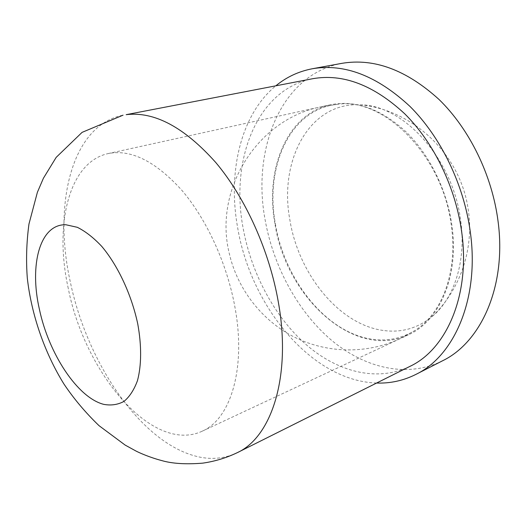 <?xml version="1.0" encoding="UTF-8"?>
<svg xmlns="http://www.w3.org/2000/svg" width="526" height="526" viewBox="0 0 526 526"><rect width="100%" height="100%" fill="white"/><g stroke="black" fill="none" stroke-linecap="round" stroke-linejoin="round"><path stroke-width="0.39" stroke-dasharray="2.63 1.97" d="M384.782 330.65C402.423 332.721 418.341 327.915 432.53 316.244C454.352 297.999 466.325 260.909 460.73 220.966C453.458 159.588 404.106 105.312 360.889 104.825C309.235 101.59 278.721 160.877 289.846 219.743C298.446 274.401 339.796 325.66 384.782 330.65M376.59 383.04C311.438 380.909 250.823 306.415 237.706 227.982C227.567 172.449 240.435 114.813 275.861 85.791M442.544 360.79C406.92 378.556 364.229 367.996 330.788 339.638C297.335 310.892 273.27 266.057 265.065 219.566C251.855 149.009 281.048 74.495 341.755 63.363M410.037 366.326C376.899 382.481 337.034 371.764 305.56 344.116C274.085 316.113 251.198 272.803 243.111 228.074C230.171 160.292 256.576 89.466 312.582 78.736M275.348 223.603C284.461 280.312 326.955 333.727 373.263 339.375C387.708 341.236 401.226 338.474 413.817 331.091C441.36 315.153 458.087 272.79 451.321 225.647C443.037 155.499 383.217 96.554 337.002 104.411C289.773 109.316 264.775 166.952 275.348 223.603M274.92 223.596C264.946 169.398 286.795 114.089 330.407 104.759C355.333 99.762 380.43 108.678 405.697 131.513C429.347 154.322 447.001 189.939 451.939 225.654C459.29 276.531 439.276 321.274 408.367 334.825C353.867 360.751 285.579 296.368 274.92 223.596M68.281 288.472C54.217 225.292 68.426 162.212 108.178 153.566C130.987 149.036 155.558 161.298 181.904 190.353C206.679 219.355 227.041 263.717 234.892 306.908C246.418 368.548 230.513 419.163 202.247 431.169C152.441 454.392 84.712 372.829 68.281 288.472M237.404 452.61C223.465 459.264 208.552 460.165 192.674 455.312C137.786 438.671 86.481 360.297 70.228 281.528C53.106 204.647 71.102 125.398 123.058 115.168M432.53 316.244C461.164 288.728 474.656 246.812 467.91 207.566C459.691 154.591 414.08 110.44 360.889 104.825M108.178 153.566L321.116 106.798C257.957 119.119 213.431 188.683 229.218 253.203C237.39 289.339 262.152 320.978 294.922 337.39C327.783 353.623 367.115 354.011 399.753 338.849L413.817 331.091M337.002 104.411L321.116 106.798L330.407 104.759M202.247 431.169L408.367 334.825"/><path stroke-width="0.79" d="M275.861 85.791C286.486 77.059 298.643 71.378 312.345 68.748C344.523 63.278 377.07 75.843 409.991 106.436C440.827 137.076 463.945 184.659 470.316 232.005C479.646 298.531 454.319 355.97 415.921 374.394C403.442 380.633 390.331 383.52 376.59 383.04M312.345 68.748L341.755 63.363C374.052 57.88 406.486 69.919 439.046 99.493C469.521 129.12 492.112 175.197 498.05 221.229C506.775 285.894 481.099 342.235 442.544 360.79L415.921 374.394M312.582 78.736C342.932 73.338 373.638 85.015 404.691 113.767C433.772 142.539 455.595 187.276 461.67 231.854C470.599 294.718 446.613 349.172 410.037 366.326L237.404 452.61C271.455 437.053 291.608 376.616 278.385 302.378C269.463 250.869 245.478 197.809 215.798 162.541C184.271 127.22 154.394 111.262 126.181 114.661L312.582 78.736M103.727 404.356C77.46 397.689 48.773 353.669 39.417 309.367C29.193 265.045 39.805 223.931 65.875 224.753L77.315 227.304C85.429 231.328 93.589 237.699 101.794 246.431C117.962 265.643 131.546 294.724 137.746 323.891C141.698 345.582 141.533 365.412 137.483 380.587C134.13 389.759 129.633 396.696 123.978 401.404C117.824 404.731 111.071 405.717 103.727 404.356M237.404 452.61C226.364 457.909 214.792 461.42 202.694 463.15C185.967 464.497 172.337 463.649 161.798 460.598C149.509 457.377 139.193 452.715 135.912 450.999L125.168 445.095L99.019 425.659C85.488 412.627 73.785 398.721 63.902 383.96C44.572 352.742 31.461 314.811 27.313 278.162C25.952 260.271 26.504 242.223 28.969 223.997L37.385 192.299L43.421 178.222L56.19 157.353L82.076 132.368L123.058 115.168"/></g></svg>
